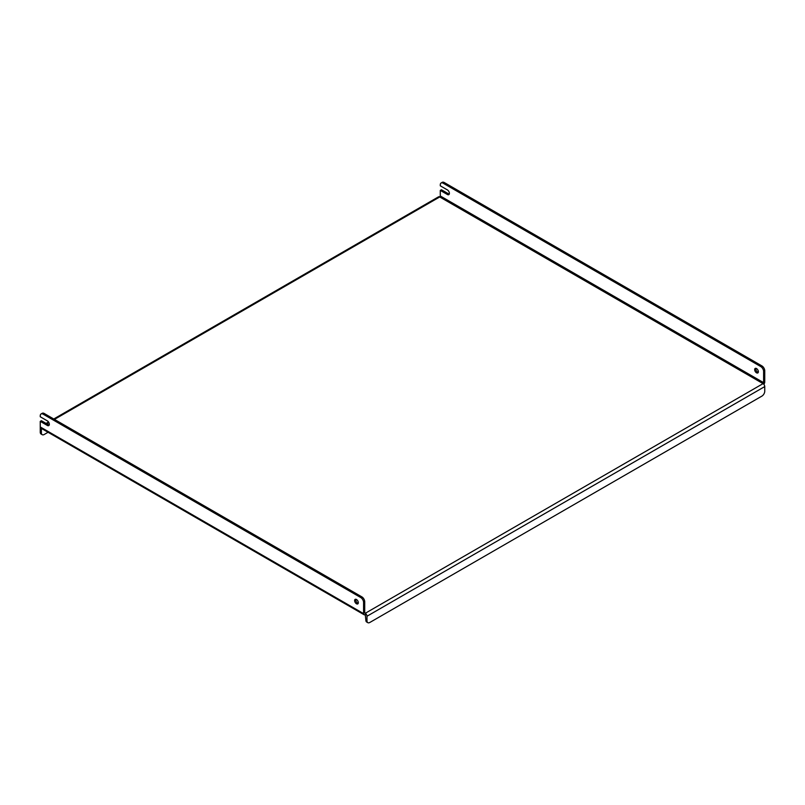 <?xml version="1.0" encoding="UTF-8"?>
<svg xmlns="http://www.w3.org/2000/svg" width="805" height="805" viewBox="0 0 805 805"><rect width="100%" height="100%" fill="white"/><g stroke="black" fill="none" stroke-linecap="round" stroke-linejoin="round"><path stroke-width="1.21" d="M356.474 599.504A2.616 1.509 -120 0 0 355.166 599.373A2.616 1.509 -120 0 0 354.764 601.466A2.616 1.509 -120 0 0 356.474 603.77A2.616 1.509 -120 0 0 357.782 603.901A2.616 1.509 -120 0 0 358.175 601.808A2.616 1.509 -120 0 0 356.474 599.504M358.215 603.348A2.616 1.509 60 0 1 357.611 603.116A2.616 1.509 60 0 1 355.87 599.272M756.509 368.549A2.616 1.509 -120 0 0 755.201 368.418A2.616 1.509 -120 0 0 754.808 370.511A2.616 1.509 -120 0 0 756.509 372.806A2.616 1.509 -120 0 0 757.817 372.936A2.616 1.509 -120 0 0 758.219 370.843A2.616 1.509 -120 0 0 756.509 368.549M755.905 368.318A2.616 1.509 -120 0 0 757.646 372.151A2.616 1.509 -120 0 0 758.25 372.383M364.071 614.718A2.415 1.389 120 0 1 363.578 613.611L363.578 602.462A4.015 2.324 -120 0 0 360.731 597.531L43.088 414.142A4.015 2.324 -120 0 0 41.085 413.951A4.015 2.324 -120 0 0 40.25 415.783L40.25 416.769L47.354 420.874A2.817 1.62 -120 0 1 49.186 423.35A2.817 1.62 -120 0 1 48.763 425.603A2.817 1.62 -120 0 1 47.354 425.463L40.25 421.367L40.25 426.942A2.415 1.389 -60 0 0 40.753 428.049L364.071 614.718A2.415 1.389 120 0 0 365.279 614.597L365.279 613.279L763.049 383.633L763.613 382.657L440.285 195.977L439.721 196.963L763.049 383.633A2.415 1.389 60 0 1 764.75 386.591L764.75 391.18A4.015 2.324 120 0 1 761.912 396.1L369.827 622.466A4.015 2.324 120 0 1 367.815 622.668L366.678 622.013A4.015 2.324 -60 0 1 365.852 620.172L366.989 620.826A4.015 2.324 120 0 0 367.815 622.668M440.285 195.977L440.285 190.403L447.389 194.508A2.817 1.62 -120 0 0 448.798 194.649A2.817 1.62 -120 0 0 449.23 192.395A2.817 1.62 -120 0 0 447.389 189.91L440.285 185.814L440.285 184.828A4.015 2.324 -120 0 1 441.12 182.987A4.015 2.324 -120 0 1 443.132 183.188L760.775 366.577L761.912 365.923A4.015 2.324 60 0 1 764.75 370.843L764.75 381.993A2.415 1.389 120 0 1 763.814 384.297M364.715 612.957L365.279 613.279L364.715 612.957L364.715 601.798L363.578 602.462M40.25 421.367L41.387 420.703L48.491 424.809L47.354 425.463M41.085 413.951L42.222 413.287A4.015 2.324 60 0 1 44.225 413.488L43.088 414.142M360.731 597.531L361.868 596.877L44.225 413.488M361.868 596.877A4.015 2.324 60 0 1 364.715 601.798M49.206 425.07A2.817 1.62 60 0 1 48.491 424.809M764.75 370.843L763.613 371.497L763.613 382.657M440.285 190.403L441.422 189.749L448.526 193.844A2.817 1.62 -120 0 0 449.24 194.106M441.12 182.987L442.257 182.333A4.015 2.324 60 0 1 444.269 182.534L761.912 365.923M763.613 371.497A4.015 2.324 -120 0 0 760.775 366.577M365.852 620.172L365.279 614.597M366.989 620.826L366.989 616.238A2.415 1.389 -120 0 0 365.279 613.279M40.28 427.274A2.415 1.389 -120 0 0 40.25 427.596L40.25 432.194L41.387 432.849L41.387 428.411M53.754 418.992L438.514 196.843A2.415 1.389 60 0 1 439.721 196.963L54.458 419.395M41.387 432.849A4.015 2.324 120 0 0 42.222 434.69L41.085 434.026A4.015 2.324 -60 0 1 40.25 432.194M42.222 434.69A4.015 2.324 120 0 0 44.225 434.489L48.069 432.265M48.894 422.605L46.781 423.822M363.578 613.611L40.25 426.942M444.269 182.534L443.132 183.188M366.989 616.238L764.75 386.591M448.526 193.844L447.389 194.508M46.076 423.42L48.531 422.001"/></g></svg>
